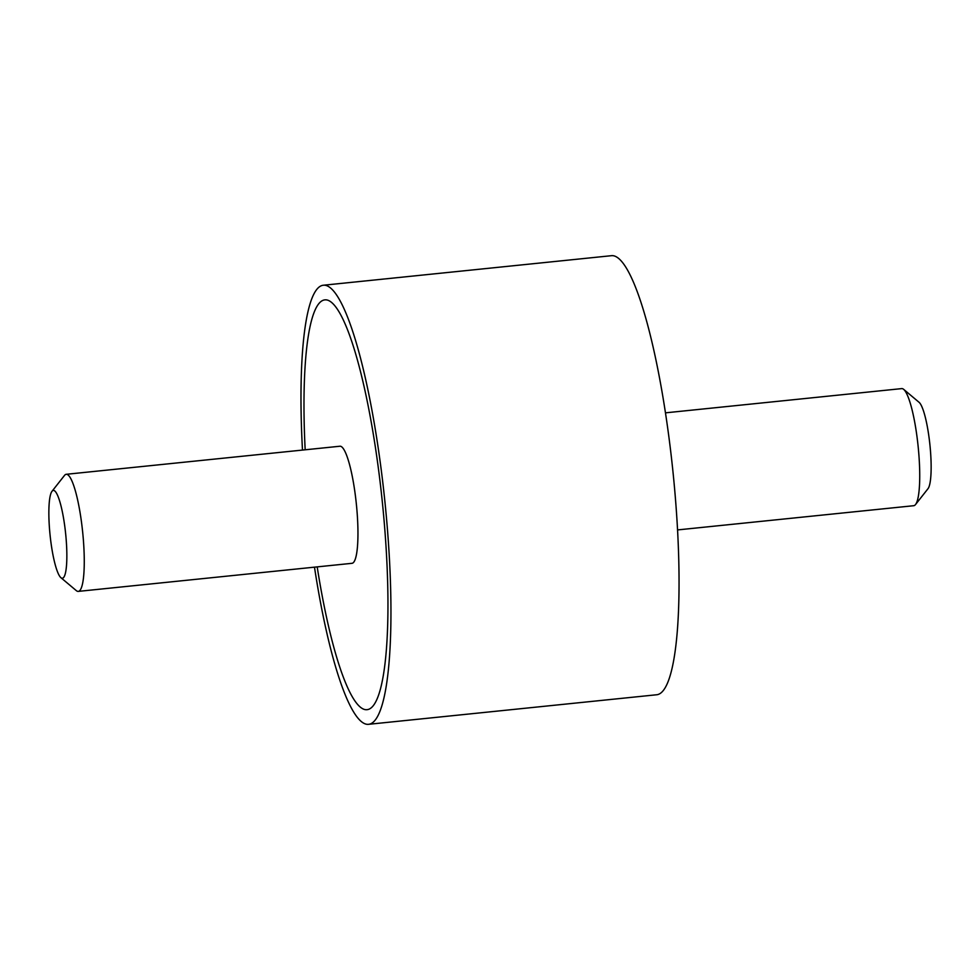 <?xml version="1.0" encoding="UTF-8"?>
<svg xmlns="http://www.w3.org/2000/svg" width="980" height="980" viewBox="0 0 980 980"><rect width="100%" height="100%" fill="white"/><g stroke="black" fill="none" stroke-linecap="round" stroke-linejoin="round"><path stroke-width="1.47" d="M364.585 709.495A205.984 36.481 84.1 0 1 317.189 566.881A205.984 36.481 84.1 0 0 364.585 709.495A205.984 36.481 -95.9 0 0 366.973 709.679A205.984 36.481 -95.9 0 0 382.898 507.665A205.984 36.481 -95.9 0 0 327.32 300.052A205.984 36.481 84.1 0 0 324.931 299.868A205.984 36.481 84.1 0 1 327.32 300.052A205.984 36.481 -95.9 0 1 382.898 507.665A205.984 36.481 -95.9 0 1 366.973 709.679A205.984 36.481 -95.9 0 1 364.585 709.495M305.172 449.796A205.984 36.481 84.1 0 1 324.931 299.868A205.984 36.481 84.1 0 0 305.172 449.796M302.477 450.077A220.696 39.078 84.1 0 1 323.437 285.229A220.696 39.078 84.1 0 1 325.985 285.437A220.696 39.078 -95.9 0 1 385.532 507.873A220.696 39.078 -95.9 0 1 368.468 724.318A220.696 39.078 -95.9 0 1 365.92 724.11A220.696 39.078 84.1 0 1 314.482 567.163M323.437 285.229L611.532 255.682A220.696 39.078 84.1 0 1 614.08 255.89A220.696 39.078 -95.9 0 1 673.628 478.326A220.696 39.078 -95.9 0 1 656.563 694.771L368.468 724.318M61.85 578.188A44.137 7.816 84.1 0 1 60.883 577.661A44.137 7.816 84.1 0 1 50.078 535.117A44.137 7.816 84.1 0 1 52.026 491.274A44.137 7.816 84.1 0 1 53.863 490.453A44.137 7.816 84.1 0 1 65.905 536.366A44.137 7.816 84.1 0 1 61.85 578.188M52.026 491.274L64.484 475.447A58.849 10.425 84.1 0 1 66.26 474.296A58.849 10.425 84.1 0 1 66.934 474.357A58.849 10.425 84.1 0 1 82.822 533.671A58.849 10.425 84.1 0 1 78.265 591.393A58.849 10.425 84.1 0 1 77.579 591.332A58.849 10.425 84.1 0 1 76.305 590.622L60.883 577.661M66.26 474.296L339.95 446.231A58.849 10.425 84.1 0 1 340.624 446.28A58.849 10.425 -95.9 0 1 356.512 505.607A58.849 10.425 -95.9 0 1 351.955 563.316L78.265 591.393M665.518 412.837L901.735 388.607A58.849 10.425 84.1 0 1 902.421 388.668A58.849 10.425 84.1 0 1 903.695 389.379A58.849 10.425 84.1 0 1 918.101 446.096A58.849 10.425 84.1 0 1 915.516 504.553A58.849 10.425 84.1 0 1 913.74 505.705L677.523 529.923M903.695 389.379L919.118 402.339A44.137 7.816 84.1 0 1 929.922 444.883A44.137 7.816 84.1 0 1 927.974 488.726L915.516 504.553"/></g></svg>
